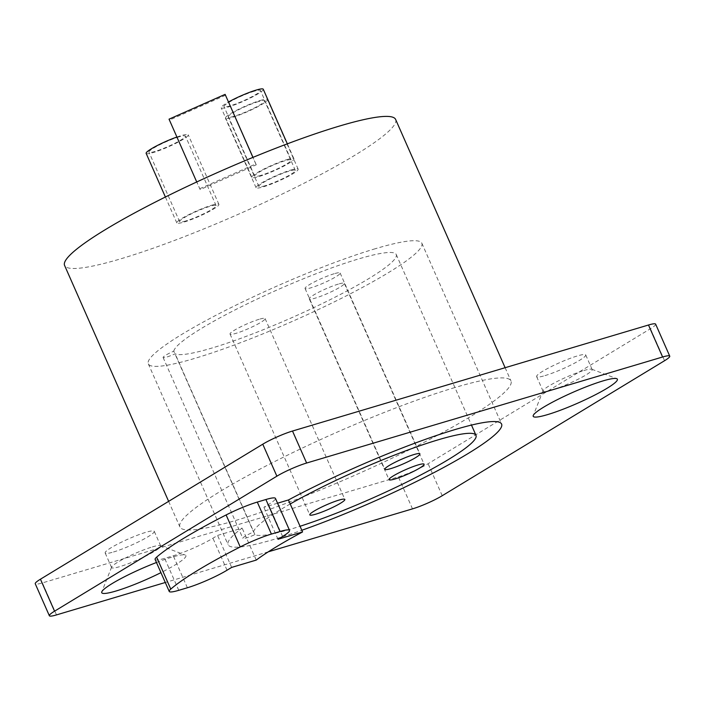 <?xml version="1.0" encoding="UTF-8"?>
<svg xmlns="http://www.w3.org/2000/svg" width="705" height="705" viewBox="0 0 705 705"><rect width="100%" height="100%" fill="white"/><g stroke="black" fill="none" stroke-linecap="round" stroke-linejoin="round"><path stroke-width="0.53" stroke-dasharray="3.52 2.64" d="M268.314 551.812L165.287 582.497M156.466 562.502A45.992 5.922 -23.8 0 1 171.615 557.258A45.992 5.922 -23.8 0 1 185.239 555.029A45.992 5.922 -23.8 0 1 160.943 572.645M155.126 559.453A30.659 3.948 156.2 0 0 164.653 558.334L173.271 555.76A30.659 3.948 156.2 0 0 212.928 538.223L217.563 535.412L242.132 528.089A149.478 19.255 156.2 0 0 228.076 544.692A149.478 19.255 156.2 0 0 274.518 539.219A149.478 19.255 156.2 0 0 301.81 530.275M277.558 503.211L263.873 507.283L268.508 504.472A30.659 3.948 156.2 0 0 275.435 498.391M290.213 503.969A121.498 15.651 156.2 0 0 253.536 532.002A11.5 1.48 156.2 0 0 242.864 538.32A11.5 1.48 156.2 0 0 254.91 534.619A121.498 15.651 156.2 0 0 300.048 526.274M655.641 324.159A23.001 2.961 -23.8 0 1 650.442 328.724L428.12 463.714A23.001 2.961 -23.8 0 1 398.378 476.871L42.397 582.912A23.001 2.961 -23.8 0 1 35.25 583.749M113.505 551.989A26.825 3.454 156.2 0 0 140.498 540.867A26.825 3.454 156.2 0 0 154.263 531.314A26.825 3.454 156.2 0 0 145.926 532.301A26.825 3.454 156.2 0 0 118.934 543.414A26.825 3.454 156.2 0 0 105.168 552.967A26.825 3.454 156.2 0 0 113.505 551.989M544.965 375.615A26.825 3.454 156.2 0 0 571.949 364.503A26.825 3.454 156.2 0 0 585.723 354.941A26.825 3.454 156.2 0 0 577.386 355.928A26.825 3.454 156.2 0 0 550.393 367.041A26.825 3.454 156.2 0 0 536.628 376.593A26.825 3.454 156.2 0 0 544.965 375.615M454.751 387.583A180.903 23.3 156.2 0 0 272.764 462.524A180.903 23.3 156.2 0 0 179.925 526.961A180.903 23.3 156.2 0 0 236.14 520.325A180.903 23.3 156.2 0 0 418.127 445.384A180.903 23.3 156.2 0 0 510.966 380.956A180.903 23.3 156.2 0 0 454.751 387.583M152.368 546.904A26.825 3.454 -23.8 0 1 160.317 545.6A26.825 3.454 -23.8 0 1 160.705 545.917A26.825 3.454 -23.8 0 1 146.94 555.478A26.825 3.454 -23.8 0 1 119.947 566.591A26.825 3.454 -23.8 0 1 111.61 567.578A26.825 3.454 -23.8 0 1 111.637 567.076A26.825 3.454 -23.8 0 1 126.838 557.285A26.825 3.454 -23.8 0 1 152.368 546.904M583.828 370.53A26.825 3.454 -23.8 0 1 591.777 369.226A26.825 3.454 -23.8 0 1 592.165 369.552A26.825 3.454 -23.8 0 1 578.391 379.105A26.825 3.454 -23.8 0 1 551.407 390.217A26.825 3.454 -23.8 0 1 543.07 391.204A26.825 3.454 -23.8 0 1 543.097 390.702A26.825 3.454 -23.8 0 1 558.298 380.911A26.825 3.454 -23.8 0 1 583.828 370.53M395.62 119.436A180.903 23.3 -23.8 0 1 302.78 183.873A180.903 23.3 -23.8 0 1 120.793 258.814A180.903 23.3 -23.8 0 1 64.587 265.441M199.718 188.728L255.792 163.921L256.259 164.794L200.176 189.601L196.73 181.96M286.794 159.647A23.001 2.961 -23.8 0 1 293.941 158.81A23.001 2.961 -23.8 0 1 282.141 166.997A23.001 2.961 -23.8 0 1 259.008 176.523A23.001 2.961 -23.8 0 1 251.861 177.369A23.001 2.961 -23.8 0 1 263.661 169.174A23.001 2.961 -23.8 0 1 286.794 159.647M211.764 205.208A23.001 2.961 -23.8 0 1 218.911 204.371A23.001 2.961 -23.8 0 1 207.103 212.557A23.001 2.961 -23.8 0 1 183.97 222.084A23.001 2.961 -23.8 0 1 176.832 222.93A23.001 2.961 -23.8 0 1 188.632 214.734A23.001 2.961 -23.8 0 1 211.764 205.208M291.006 170.002A23.001 2.961 -23.8 0 1 298.153 169.156A23.001 2.961 -23.8 0 1 286.353 177.352A23.001 2.961 -23.8 0 1 263.212 186.878A23.001 2.961 -23.8 0 1 256.074 187.724A23.001 2.961 -23.8 0 1 267.874 179.528A23.001 2.961 -23.8 0 1 291.006 170.002M260.859 175.395A19.934 2.564 -23.8 0 1 254.664 176.127A19.934 2.564 -23.8 0 1 264.895 169.033A19.934 2.564 -23.8 0 1 284.943 160.775A19.934 2.564 -23.8 0 1 291.139 160.044A19.934 2.564 -23.8 0 1 280.907 167.147A19.934 2.564 -23.8 0 1 260.859 175.395M185.829 220.965A19.934 2.564 -23.8 0 1 179.634 221.687A19.934 2.564 -23.8 0 1 189.856 214.593A19.934 2.564 -23.8 0 1 209.914 206.336A19.934 2.564 -23.8 0 1 216.1 205.604A19.934 2.564 -23.8 0 1 205.878 212.707A19.934 2.564 -23.8 0 1 185.829 220.965M265.071 185.75A19.934 2.564 -23.8 0 1 258.876 186.481A19.934 2.564 -23.8 0 1 269.107 179.387A19.934 2.564 -23.8 0 1 289.156 171.13A19.934 2.564 -23.8 0 1 295.342 170.399A19.934 2.564 -23.8 0 1 285.12 177.493A19.934 2.564 -23.8 0 1 265.071 185.75M255.792 163.921L252.919 157.391M200.176 189.601L169.041 119.171M256.259 164.794L252.98 157.374M225.582 95.245L169.5 120.053M254.267 91.227A19.934 2.564 156.2 0 0 234.219 99.484A19.934 2.564 156.2 0 0 223.987 106.578A19.934 2.564 156.2 0 0 230.182 105.847A19.934 2.564 156.2 0 0 250.231 97.59A19.934 2.564 156.2 0 0 260.462 90.496A19.934 2.564 156.2 0 0 254.267 91.227M263.265 89.253A23.001 2.961 -23.8 0 1 251.465 97.449A23.001 2.961 -23.8 0 1 228.332 106.975A23.001 2.961 -23.8 0 1 221.185 107.812A23.001 2.961 -23.8 0 1 228.552 101.987M176.911 137.026A23.001 2.961 -23.8 0 1 181.088 135.66A23.001 2.961 -23.8 0 1 188.235 134.814A23.001 2.961 -23.8 0 1 176.435 143.009A23.001 2.961 -23.8 0 1 153.293 152.536A23.001 2.961 -23.8 0 1 146.155 153.382M179.237 136.788A19.934 2.564 156.2 0 0 159.189 145.045A19.934 2.564 156.2 0 0 148.958 152.139A19.934 2.564 156.2 0 0 155.153 151.408A19.934 2.564 156.2 0 0 175.201 143.15A19.934 2.564 156.2 0 0 185.424 136.056A19.934 2.564 156.2 0 0 179.237 136.788M260.33 100.454A23.001 2.961 -23.8 0 1 267.477 99.608A23.001 2.961 -23.8 0 1 255.677 107.794A23.001 2.961 -23.8 0 1 232.535 117.33A23.001 2.961 -23.8 0 1 225.397 118.167A23.001 2.961 -23.8 0 1 237.197 109.98A23.001 2.961 -23.8 0 1 260.33 100.454M258.479 101.573A19.934 2.564 156.2 0 0 238.431 109.83A19.934 2.564 156.2 0 0 228.2 116.933A19.934 2.564 156.2 0 0 234.395 116.202A19.934 2.564 156.2 0 0 254.443 107.944A19.934 2.564 156.2 0 0 264.666 100.841A19.934 2.564 156.2 0 0 258.479 101.573M259.14 319.294A19.167 2.467 156.2 0 0 239.867 327.235A19.167 2.467 156.2 0 0 230.033 334.055A19.167 2.467 156.2 0 0 235.981 333.35A19.167 2.467 156.2 0 0 255.263 325.41A19.167 2.467 156.2 0 0 265.098 318.589A19.167 2.467 156.2 0 0 259.14 319.294M338.382 284.08A19.167 2.467 156.2 0 0 319.109 292.02A19.167 2.467 156.2 0 0 309.275 298.849A19.167 2.467 156.2 0 0 315.223 298.144A19.167 2.467 156.2 0 0 334.505 290.204A19.167 2.467 156.2 0 0 344.34 283.384A19.167 2.467 156.2 0 0 338.382 284.08M334.179 273.734A19.167 2.467 156.2 0 0 314.897 281.665A19.167 2.467 156.2 0 0 305.062 288.495A19.167 2.467 156.2 0 0 311.02 287.79A19.167 2.467 156.2 0 0 330.293 279.85A19.167 2.467 156.2 0 0 340.127 273.029A19.167 2.467 156.2 0 0 334.179 273.734M375.395 248.698A149.478 19.255 156.2 0 0 225.027 310.623A149.478 19.255 156.2 0 0 148.314 363.859A149.478 19.255 156.2 0 0 194.765 358.387A149.478 19.255 156.2 0 0 345.133 296.461A149.478 19.255 156.2 0 0 421.846 243.225A149.478 19.255 156.2 0 0 375.395 248.698M173.782 351.169A121.498 15.651 -23.8 0 1 283.533 287.138A121.498 15.651 -23.8 0 1 396.245 254.514A121.498 15.651 -23.8 0 1 297.122 315.311A121.498 15.651 -23.8 0 1 175.157 353.787A11.5 1.48 -23.8 0 1 163.102 357.488A11.5 1.48 -23.8 0 1 173.782 351.169L253.536 532.002M256.241 560.087L242.132 528.089M231.672 567.402L217.563 535.412M277.99 539.281L263.873 507.283M254.91 534.619L175.157 353.787M56.506 614.901L42.397 582.912M412.495 508.869L398.378 476.871M442.229 495.712L428.12 463.714M664.551 360.713L650.442 328.724M227.036 570.213L212.928 538.223M187.389 587.759L173.271 555.76M178.762 590.323L164.653 558.334M282.617 536.461L268.508 504.472M160.705 545.917L154.263 531.314M160.317 545.6L185.239 555.029M111.637 567.076L101.793 591.83M111.61 567.578L105.168 552.967M592.165 369.552L585.723 354.941M591.777 369.226L616.699 378.656M543.097 390.702L533.253 415.465M543.07 391.204L536.628 376.593M168.627 501.352L179.925 526.961M505.124 367.71L510.966 380.956M254.664 176.127L223.987 106.578M291.139 160.044L260.462 90.496M293.941 158.81L287.34 143.838M251.861 177.369L221.185 107.812M179.634 221.687L148.958 152.139M216.1 205.604L185.424 136.056M218.911 204.371L188.235 134.814M176.832 222.93L165.393 197.012M258.876 186.481L228.2 116.933M295.342 170.399L264.666 100.841M298.153 169.156L267.477 99.608M256.074 187.724L225.397 118.167M230.033 334.055L309.786 514.888M265.098 318.589L344.851 499.422M309.275 298.849L389.028 479.682M344.34 283.384L424.093 464.216M305.062 288.495L384.824 469.327M340.127 273.029L419.889 453.861M148.314 363.859L228.076 544.692M421.846 243.225L501.599 424.058M396.245 254.514L471.478 425.089M163.102 357.488L242.864 538.32"/><path stroke-width="1.06" d="M165.287 582.497L56.506 614.901A23.001 2.961 -23.8 0 1 49.359 615.747A23.001 2.961 -23.8 0 1 54.558 611.182L276.88 476.183A23.001 2.961 -23.8 0 1 306.622 463.026L662.603 356.994A23.001 2.961 -23.8 0 1 669.75 356.157A23.001 2.961 -23.8 0 1 664.551 360.713L442.229 495.712A23.001 2.961 -23.8 0 1 412.495 508.869L268.314 551.812M160.943 572.645A45.992 5.922 -23.8 0 1 116.034 591.01A45.992 5.922 -23.8 0 1 101.793 591.83A45.992 5.922 -23.8 0 1 156.466 562.502M547.494 414.637A45.992 5.922 -23.8 0 1 533.253 415.465A45.992 5.922 -23.8 0 1 559.312 398.686A45.992 5.922 -23.8 0 1 603.075 380.885A45.992 5.922 -23.8 0 1 616.699 378.656A45.992 5.922 -23.8 0 1 596.192 394.342A45.992 5.922 -23.8 0 1 547.494 414.637M302.56 531.958L277.99 539.281L282.617 536.461A30.659 3.948 156.2 0 0 289.543 530.38L275.435 498.391A30.659 3.948 156.2 0 0 265.908 499.51L257.29 502.083A30.659 3.948 156.2 0 0 226.12 514.95A153.311 19.749 156.2 0 0 156.642 557.135A30.659 3.948 156.2 0 0 155.126 559.453L169.235 591.451A30.659 3.948 156.2 0 0 178.762 590.323L187.389 587.759A30.659 3.948 156.2 0 0 227.036 570.213L231.672 567.402L256.241 560.087A149.478 19.255 -23.8 0 1 302.56 531.958L288.442 499.968L277.558 503.211M301.81 530.275A149.478 19.255 156.2 0 0 439.303 469.812A149.478 19.255 156.2 0 0 501.599 424.058A149.478 19.255 156.2 0 0 455.157 429.53A149.478 19.255 156.2 0 0 288.442 499.968M300.048 526.274A121.498 15.651 156.2 0 0 418.541 476.122A121.498 15.651 156.2 0 0 475.998 435.346A121.498 15.651 156.2 0 0 407.146 450.292A121.498 15.651 156.2 0 0 290.213 503.969M338.902 500.127A19.167 2.467 156.2 0 0 319.621 508.067A19.167 2.467 156.2 0 0 309.786 514.888A19.167 2.467 156.2 0 0 315.743 514.192A19.167 2.467 156.2 0 0 335.016 506.252A19.167 2.467 156.2 0 0 344.851 499.422A19.167 2.467 156.2 0 0 338.902 500.127M418.144 464.912A19.167 2.467 156.2 0 0 398.863 472.852A19.167 2.467 156.2 0 0 389.028 479.682A19.167 2.467 156.2 0 0 394.985 478.977A19.167 2.467 156.2 0 0 414.258 471.037A19.167 2.467 156.2 0 0 424.093 464.216A19.167 2.467 156.2 0 0 418.144 464.912M413.932 454.566A19.167 2.467 156.2 0 0 394.659 462.506A19.167 2.467 156.2 0 0 384.824 469.327A19.167 2.467 156.2 0 0 390.773 468.622A19.167 2.467 156.2 0 0 410.054 460.691A19.167 2.467 156.2 0 0 419.889 453.861A19.167 2.467 156.2 0 0 413.932 454.566M49.359 615.747L35.25 583.749A23.001 2.961 -23.8 0 1 40.449 579.193L262.771 444.194A23.001 2.961 -23.8 0 1 292.505 431.037L648.494 325.005A23.001 2.961 -23.8 0 1 655.641 324.159L669.75 356.157M168.627 501.352L64.587 265.441A180.903 23.3 -23.8 0 1 157.426 201.013A180.903 23.3 -23.8 0 1 339.413 126.072A180.903 23.3 -23.8 0 1 395.62 119.436L505.124 367.71M196.73 181.96L169.041 119.171L225.115 94.364L252.98 157.374M252.919 157.391L225.115 94.364M228.552 101.987A23.001 2.961 -23.8 0 1 256.118 90.099A23.001 2.961 -23.8 0 1 263.265 89.253L287.34 143.838M165.393 197.012L146.155 153.382A23.001 2.961 -23.8 0 1 155.752 146.332A23.001 2.961 -23.8 0 1 176.911 137.026M289.543 530.38A30.659 3.948 156.2 0 0 280.017 531.508L271.399 534.073A30.659 3.948 156.2 0 0 240.229 546.939A153.311 19.749 -23.8 0 0 170.76 589.124A30.659 3.948 156.2 0 0 169.235 591.451M306.622 463.026L292.505 431.037M662.603 356.994L648.494 325.005M276.88 476.183L262.771 444.194M54.558 611.182L40.449 579.193M170.76 589.124L156.642 557.135M240.229 546.939L226.12 514.95M271.399 534.073L257.29 502.083M280.017 531.508L265.908 499.51M471.478 425.089L475.998 435.346"/></g></svg>
